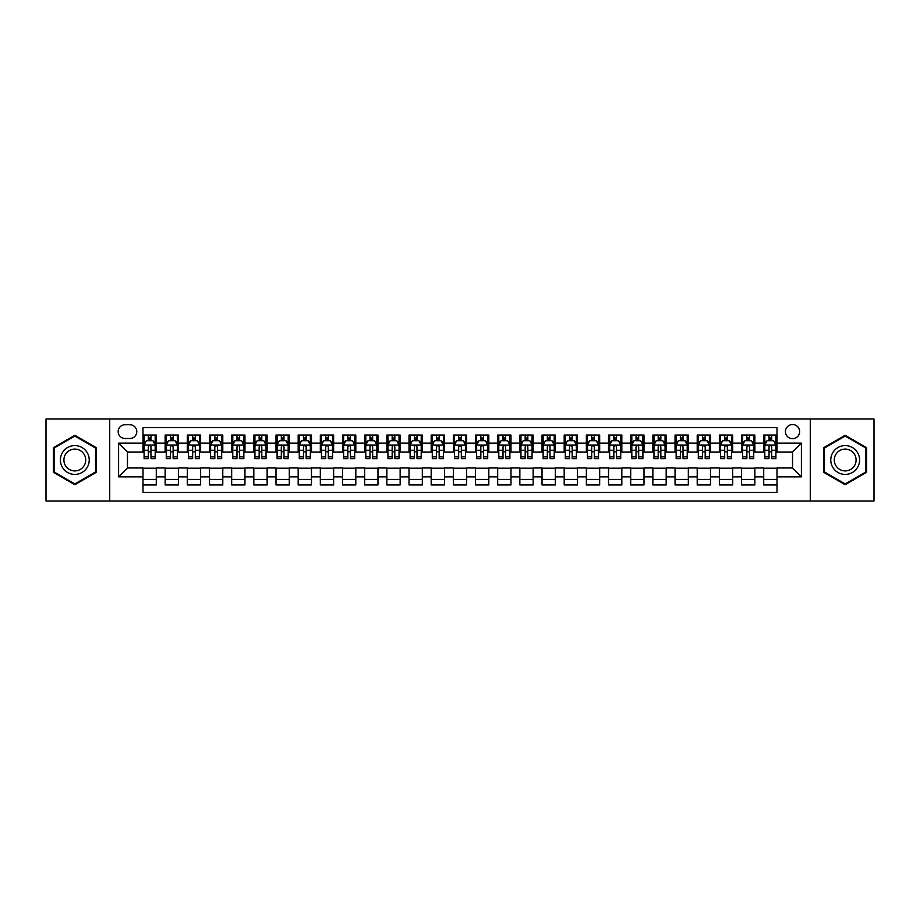 <?xml version="1.0" encoding="UTF-8"?>
<svg xmlns="http://www.w3.org/2000/svg" width="920" height="920" viewBox="0 0 920 920"><rect width="100%" height="100%" fill="white"/><g stroke="black" fill="none" stroke-linecap="round" stroke-linejoin="round"><path stroke-width="1.38" d="M792.534 424.534A7.095 7.095 0 0 0 785.438 431.629A7.095 7.095 0 0 0 792.534 438.713A7.095 7.095 0 0 0 799.63 431.629A7.095 7.095 0 0 0 792.534 424.534M810.267 501.009L874 501.009L874 418.991L810.267 418.991L810.267 501.009L109.733 501.009L109.733 418.991L46 418.991L46 501.009L109.733 501.009M777.009 435.056L763.715 435.056L763.715 443.152L754.848 443.152L754.848 452.019L763.715 452.019L763.715 443.152M754.848 443.152L754.848 435.056L741.543 435.056L741.543 443.152L732.676 443.152L732.676 452.019L741.543 452.019L741.543 443.152M732.676 443.152L732.676 435.056L719.371 435.056L719.371 443.152L710.505 443.152L710.505 452.019L719.371 452.019L719.371 443.152M710.505 443.152L710.505 435.056L697.21 435.056L697.21 443.152L688.332 443.152L688.332 452.019L697.21 452.019L697.21 443.152M688.332 443.152L688.332 435.056L675.038 435.056L675.038 443.152L666.172 443.152L666.172 452.019L675.038 452.019L675.038 443.152M666.172 443.152L666.172 435.056L652.866 435.056L652.866 443.152L644 443.152L644 452.019L652.866 452.019L652.866 443.152M644 443.152L644 435.056L630.694 435.056L630.694 443.152L621.828 443.152L621.828 452.019L630.694 452.019L630.694 443.152M621.828 443.152L621.828 435.056L608.534 435.056L608.534 443.152L599.668 443.152L599.668 452.019L608.534 452.019L608.534 443.152M599.668 443.152L599.668 435.056L586.362 435.056L586.362 443.152L577.495 443.152L577.495 452.019L586.362 452.019L586.362 443.152M577.495 443.152L577.495 435.056L564.19 435.056L564.19 443.152L555.323 443.152L555.323 452.019L564.19 452.019L564.19 443.152M555.323 443.152L555.323 435.056L542.029 435.056L542.029 443.152L533.151 443.152L533.151 452.019L542.029 452.019L542.029 443.152M533.151 443.152L533.151 435.056L519.857 435.056L519.857 443.152L510.991 443.152L510.991 452.019L519.857 452.019L519.857 443.152M510.991 443.152L510.991 435.056L497.685 435.056L497.685 443.152L488.819 443.152L488.819 452.019L497.685 452.019L497.685 443.152M488.819 443.152L488.819 435.056L475.513 435.056L475.513 443.152L466.647 443.152L466.647 452.019L475.513 452.019L475.513 443.152M466.647 443.152L466.647 435.056L453.353 435.056L453.353 443.152L444.486 443.152L444.486 452.019L453.353 452.019L453.353 443.152M444.486 443.152L444.486 435.056L431.181 435.056L431.181 443.152L422.315 443.152L422.315 452.019L431.181 452.019L431.181 443.152M422.315 443.152L422.315 435.056L409.009 435.056L409.009 443.152L400.142 443.152L400.142 452.019L409.009 452.019L409.009 443.152M400.142 443.152L400.142 435.056L386.848 435.056L386.848 443.152L377.971 443.152L377.971 452.019L386.848 452.019L386.848 443.152M377.971 443.152L377.971 435.056L364.676 435.056L364.676 443.152L355.81 443.152L355.81 452.019L364.676 452.019L364.676 443.152M355.81 443.152L355.81 435.056L342.504 435.056L342.504 443.152L333.638 443.152L333.638 452.019L342.504 452.019L342.504 443.152M333.638 443.152L333.638 435.056L320.332 435.056L320.332 443.152L311.466 443.152L311.466 452.019L320.332 452.019L320.332 443.152M311.466 443.152L311.466 435.056L298.172 435.056L298.172 443.152L289.305 443.152L289.305 452.019L298.172 452.019L298.172 443.152M289.305 443.152L289.305 435.056L276 435.056L276 443.152L267.133 443.152L267.133 452.019L276 452.019L276 443.152M267.133 443.152L267.133 435.056L253.828 435.056L253.828 443.152L244.961 443.152L244.961 452.019L253.828 452.019L253.828 443.152M244.961 443.152L244.961 435.056L231.667 435.056L231.667 443.152L222.789 443.152L222.789 452.019L231.667 452.019L231.667 443.152M222.789 443.152L222.789 435.056L209.495 435.056L209.495 443.152L200.629 443.152L200.629 452.019L209.495 452.019L209.495 443.152M200.629 443.152L200.629 435.056L187.323 435.056L187.323 443.152L178.457 443.152L178.457 452.019L187.323 452.019L187.323 443.152M178.457 443.152L178.457 435.056L165.151 435.056L165.151 452.019L156.285 452.019L156.285 435.056L142.991 435.056M142.991 484.943L156.285 484.943L156.285 467.981L165.151 467.981L165.151 484.943L178.457 484.943L178.457 467.981L187.323 467.981L187.323 476.847L178.457 476.847M187.323 476.847L187.323 484.943L200.629 484.943L200.629 467.981L209.495 467.981L209.495 476.847L200.629 476.847M209.495 476.847L209.495 484.943L222.789 484.943L222.789 467.981L231.667 467.981L231.667 476.847L222.789 476.847M231.667 476.847L231.667 484.943L244.961 484.943L244.961 467.981L253.828 467.981L253.828 476.847L244.961 476.847M253.828 476.847L253.828 484.943L267.133 484.943L267.133 467.981L276 467.981L276 476.847L267.133 476.847M276 476.847L276 484.943L289.305 484.943L289.305 467.981L298.172 467.981L298.172 476.847L289.305 476.847M298.172 476.847L298.172 484.943L311.466 484.943L311.466 467.981L320.332 467.981L320.332 476.847L311.466 476.847M320.332 476.847L320.332 484.943L333.638 484.943L333.638 467.981L342.504 467.981L342.504 476.847L333.638 476.847M342.504 476.847L342.504 484.943L355.81 484.943L355.81 467.981L364.676 467.981L364.676 476.847L355.81 476.847M364.676 476.847L364.676 484.943L377.971 484.943L377.971 467.981L386.848 467.981L386.848 476.847L377.971 476.847M386.848 476.847L386.848 484.943L400.142 484.943L400.142 467.981L409.009 467.981L409.009 476.847L400.142 476.847M409.009 476.847L409.009 484.943L422.315 484.943L422.315 467.981L431.181 467.981L431.181 476.847L422.315 476.847M431.181 476.847L431.181 484.943L444.486 484.943L444.486 467.981L453.353 467.981L453.353 476.847L444.486 476.847M453.353 476.847L453.353 484.943L466.647 484.943L466.647 467.981L475.513 467.981L475.513 476.847L466.647 476.847M475.513 476.847L475.513 484.943L488.819 484.943L488.819 467.981L497.685 467.981L497.685 476.847L488.819 476.847M497.685 476.847L497.685 484.943L510.991 484.943L510.991 467.981L519.857 467.981L519.857 476.847L510.991 476.847M519.857 476.847L519.857 484.943L533.151 484.943L533.151 467.981L542.029 467.981L542.029 476.847L533.151 476.847M542.029 476.847L542.029 484.943L555.323 484.943L555.323 467.981L564.19 467.981L564.19 476.847L555.323 476.847M564.19 476.847L564.19 484.943L577.495 484.943L577.495 467.981L586.362 467.981L586.362 476.847L577.495 476.847M586.362 476.847L586.362 484.943L599.668 484.943L599.668 467.981L608.534 467.981L608.534 476.847L599.668 476.847M608.534 476.847L608.534 484.943L621.828 484.943L621.828 467.981L630.694 467.981L630.694 476.847L621.828 476.847M630.694 476.847L630.694 484.943L644 484.943L644 467.981L652.866 467.981L652.866 476.847L644 476.847M652.866 476.847L652.866 484.943L666.172 484.943L666.172 467.981L675.038 467.981L675.038 476.847L666.172 476.847M675.038 476.847L675.038 484.943L688.332 484.943L688.332 467.981L697.21 467.981L697.21 476.847L688.332 476.847M697.21 476.847L697.21 484.943L710.505 484.943L710.505 467.981L719.371 467.981L719.371 476.847L710.505 476.847M719.371 476.847L719.371 484.943L732.676 484.943L732.676 467.981L741.543 467.981L741.543 476.847L732.676 476.847M741.543 476.847L741.543 484.943L754.848 484.943L754.848 467.981L763.715 467.981L763.715 476.847L754.848 476.847M125.028 438.495L129.904 438.495A6.877 6.877 0 0 0 136.781 431.629A6.877 6.877 0 0 0 129.904 424.752L125.028 424.752A6.877 6.877 0 0 0 118.162 431.629A6.877 6.877 0 0 0 125.028 438.495M810.267 418.991L109.733 418.991M777.009 443.152L777.009 427.639L142.991 427.639L142.991 452.019L127.466 452.019L127.466 467.981L142.991 467.981L142.991 492.361L777.009 492.361L777.009 467.981L792.534 467.981L792.534 452.019L777.009 452.019L777.009 443.152L801.4 443.152L801.4 476.847L777.009 476.847M142.991 476.847L118.599 476.847L118.599 443.152L142.991 443.152M763.715 476.847L763.715 484.943L777.009 484.943M142.991 440.599L144.095 440.599M148.304 440.599L150.972 440.599M155.181 440.599L156.285 440.599M142.991 451.8L144.095 451.8M148.304 451.8L150.972 451.8M155.181 451.8L156.285 451.8M142.991 468.199L156.285 468.199M142.991 479.4L156.285 479.4M165.151 451.8L166.267 451.8M170.476 451.8L173.132 451.8M177.353 451.8L178.457 451.8M165.151 440.599L166.267 440.599M170.476 440.599L173.132 440.599M177.353 440.599L178.457 440.599M165.151 468.199L178.457 468.199M165.151 479.4L178.457 479.4M187.323 468.199L200.629 468.199M187.323 479.4L200.629 479.4M187.323 440.599L188.439 440.599M192.648 440.599L195.304 440.599M199.513 440.599L200.629 440.599M187.323 451.8L188.439 451.8M192.648 451.8L195.304 451.8M199.513 451.8L200.629 451.8M209.495 468.199L222.789 468.199M209.495 479.4L222.789 479.4M209.495 440.599L210.599 440.599M214.82 440.599L217.476 440.599M221.685 440.599L222.789 440.599M209.495 451.8L210.599 451.8M214.82 451.8L217.476 451.8M221.685 451.8L222.789 451.8M231.667 468.199L244.961 468.199M231.667 479.4L244.961 479.4M231.667 440.599L232.771 440.599M236.98 440.599L239.648 440.599M243.857 440.599L244.961 440.599M231.667 451.8L232.771 451.8M236.98 451.8L239.648 451.8M243.857 451.8L244.961 451.8M253.828 468.199L267.133 468.199M253.828 479.4L267.133 479.4M253.828 440.599L254.943 440.599M259.152 440.599L261.809 440.599M266.029 440.599L267.133 440.599M253.828 451.8L254.943 451.8M259.152 451.8L261.809 451.8M266.029 451.8L267.133 451.8M276 468.199L289.305 468.199M276 479.4L289.305 479.4M276 440.599L277.104 440.599M281.325 440.599L283.981 440.599M288.19 440.599L289.305 440.599M276 451.8L277.104 451.8M281.325 451.8L283.981 451.8M288.19 451.8L289.305 451.8M298.172 468.199L311.466 468.199M298.172 479.4L311.466 479.4M298.172 440.599L299.276 440.599M303.485 440.599L306.153 440.599M310.362 440.599L311.466 440.599M298.172 451.8L299.276 451.8M303.485 451.8L306.153 451.8M310.362 451.8L311.466 451.8M320.332 468.199L333.638 468.199M320.332 479.4L333.638 479.4M320.332 440.599L321.448 440.599M325.657 440.599L328.313 440.599M332.534 440.599L333.638 440.599M320.332 451.8L321.448 451.8M325.657 451.8L328.313 451.8M332.534 451.8L333.638 451.8M342.504 468.199L355.81 468.199M342.504 479.4L355.81 479.4M342.504 440.599L343.62 440.599M347.829 440.599L350.485 440.599M354.695 440.599L355.81 440.599M342.504 451.8L343.62 451.8M347.829 451.8L350.485 451.8M354.695 451.8L355.81 451.8M364.676 468.199L377.971 468.199M364.676 479.4L377.971 479.4M364.676 440.599L365.78 440.599M369.989 440.599L372.657 440.599M376.866 440.599L377.971 440.599M364.676 451.8L365.78 451.8M369.989 451.8L372.657 451.8M376.866 451.8L377.971 451.8M386.848 468.199L400.142 468.199M386.848 479.4L400.142 479.4M386.848 440.599L387.952 440.599M392.161 440.599L394.829 440.599M399.038 440.599L400.142 440.599M386.848 451.8L387.952 451.8M392.161 451.8L394.829 451.8M399.038 451.8L400.142 451.8M409.009 468.199L422.315 468.199M409.009 479.4L422.315 479.4M409.009 440.599L410.124 440.599M414.334 440.599L416.99 440.599M421.21 440.599L422.315 440.599M409.009 451.8L410.124 451.8M414.334 451.8L416.99 451.8M421.21 451.8L422.315 451.8M431.181 468.199L444.486 468.199M431.181 479.4L444.486 479.4M431.181 440.599L432.285 440.599M436.505 440.599L439.162 440.599M443.371 440.599L444.486 440.599M431.181 451.8L432.285 451.8M436.505 451.8L439.162 451.8M443.371 451.8L444.486 451.8M453.353 468.199L466.647 468.199M453.353 479.4L466.647 479.4M453.353 440.599L454.457 440.599M458.666 440.599L461.334 440.599M465.543 440.599L466.647 440.599M453.353 451.8L454.457 451.8M458.666 451.8L461.334 451.8M465.543 451.8L466.647 451.8M475.513 468.199L488.819 468.199M475.513 479.4L488.819 479.4M475.513 440.599L476.629 440.599M480.838 440.599L483.494 440.599M487.715 440.599L488.819 440.599M475.513 451.8L476.629 451.8M480.838 451.8L483.494 451.8M487.715 451.8L488.819 451.8M497.685 468.199L510.991 468.199M497.685 479.4L510.991 479.4M497.685 440.599L498.789 440.599M503.01 440.599L505.666 440.599M509.875 440.599L510.991 440.599M497.685 451.8L498.789 451.8M503.01 451.8L505.666 451.8M509.875 451.8L510.991 451.8M519.857 468.199L533.151 468.199M519.857 479.4L533.151 479.4M519.857 440.599L520.962 440.599M525.17 440.599L527.838 440.599M532.047 440.599L533.151 440.599M519.857 451.8L520.962 451.8M525.17 451.8L527.838 451.8M532.047 451.8L533.151 451.8M542.029 468.199L555.323 468.199M542.029 479.4L555.323 479.4M542.029 440.599L543.134 440.599M547.342 440.599L550.01 440.599M554.219 440.599L555.323 440.599M542.029 451.8L543.134 451.8M547.342 451.8L550.01 451.8M554.219 451.8L555.323 451.8M564.19 468.199L577.495 468.199M564.19 479.4L577.495 479.4M564.19 440.599L565.305 440.599M569.514 440.599L572.171 440.599M576.38 440.599L577.495 440.599M564.19 451.8L565.305 451.8M569.514 451.8L572.171 451.8M576.38 451.8L577.495 451.8M586.362 468.199L599.668 468.199M586.362 479.4L599.668 479.4M586.362 440.599L587.466 440.599M591.686 440.599L594.343 440.599M598.552 440.599L599.668 440.599M586.362 451.8L587.466 451.8M591.686 451.8L594.343 451.8M598.552 451.8L599.668 451.8M608.534 468.199L621.828 468.199M608.534 479.4L621.828 479.4M608.534 440.599L609.638 440.599M613.847 440.599L616.515 440.599M620.724 440.599L621.828 440.599M608.534 451.8L609.638 451.8M613.847 451.8L616.515 451.8M620.724 451.8L621.828 451.8M630.694 468.199L644 468.199M630.694 479.4L644 479.4M630.694 440.599L631.81 440.599M636.019 440.599L638.675 440.599M642.896 440.599L644 440.599M630.694 451.8L631.81 451.8M636.019 451.8L638.675 451.8M642.896 451.8L644 451.8M652.866 468.199L666.172 468.199M652.866 479.4L666.172 479.4M652.866 440.599L653.97 440.599M658.191 440.599L660.847 440.599M665.056 440.599L666.172 440.599M652.866 451.8L653.97 451.8M658.191 451.8L660.847 451.8M665.056 451.8L666.172 451.8M675.038 468.199L688.332 468.199M675.038 479.4L688.332 479.4M675.038 440.599L676.143 440.599M680.351 440.599L683.019 440.599M687.228 440.599L688.332 440.599M675.038 451.8L676.143 451.8M680.351 451.8L683.019 451.8M687.228 451.8L688.332 451.8M697.21 468.199L710.505 468.199M697.21 479.4L710.505 479.4M697.21 440.599L698.314 440.599M702.523 440.599L705.18 440.599M709.4 440.599L710.505 440.599M697.21 451.8L698.314 451.8M702.523 451.8L705.18 451.8M709.4 451.8L710.505 451.8M719.371 468.199L732.676 468.199M719.371 479.4L732.676 479.4M719.371 440.599L720.486 440.599M724.695 440.599L727.352 440.599M731.561 440.599L732.676 440.599M719.371 451.8L720.486 451.8M724.695 451.8L727.352 451.8M731.561 451.8L732.676 451.8M741.543 468.199L754.848 468.199M741.543 479.4L754.848 479.4M741.543 440.599L742.647 440.599M746.867 440.599L749.524 440.599M753.733 440.599L754.848 440.599M741.543 451.8L742.647 451.8M746.867 451.8L749.524 451.8M753.733 451.8L754.848 451.8M763.715 468.199L777.009 468.199M763.715 479.4L777.009 479.4M763.715 440.599L764.819 440.599M769.028 440.599L771.696 440.599M775.905 440.599L777.009 440.599M763.715 451.8L764.819 451.8M769.028 451.8L771.696 451.8M775.905 451.8L777.009 451.8M127.466 452.019L118.599 443.152M127.466 467.981L118.599 476.847M801.4 443.152L792.534 452.019M801.4 476.847L792.534 467.981M74.819 484.702L96.209 472.351L96.209 447.649L74.819 435.298L53.429 447.649L53.429 472.351L74.819 484.702M866.571 447.649L845.181 435.298L823.791 447.649L823.791 472.351L845.181 484.702L866.571 472.351L866.571 447.649M150.972 437.943L148.304 437.943M155.181 456.86L150.972 456.86L150.972 458.666L155.181 458.666L155.181 445.142L152.961 440.714L146.314 440.714L144.095 445.142L144.095 458.666L148.304 458.666L148.304 456.86L144.095 456.86M144.095 445.142L144.095 435.056M155.181 445.142L155.181 435.056M148.304 440.714L148.304 435.056M150.972 435.056L150.972 440.714M150.972 456.86L150.972 446.809C150.086 445.096 149.201 445.096 148.304 446.809L148.304 456.86M74.819 445.591A14.409 14.409 0 0 0 60.409 460A14.409 14.409 0 0 0 74.819 474.409A14.409 14.409 0 0 0 89.228 460A14.409 14.409 0 0 0 74.819 445.591M74.819 449.086A10.913 10.913 0 0 0 63.905 460A10.913 10.913 0 0 0 74.819 470.913A10.913 10.913 0 0 0 85.732 460A10.913 10.913 0 0 0 74.819 449.086M95.542 471.971L74.819 483.931L54.096 471.971L54.096 448.028L74.819 436.068L95.542 448.028L95.542 471.971M832.703 452.789A14.409 14.409 0 0 0 837.97 472.477A14.409 14.409 0 0 0 857.658 467.21A14.409 14.409 0 0 0 852.38 447.522A14.409 14.409 0 0 0 832.703 452.789M835.728 454.549A10.913 10.913 0 0 0 839.73 469.453A10.913 10.913 0 0 0 854.634 465.451A10.913 10.913 0 0 0 850.632 450.547A10.913 10.913 0 0 0 835.728 454.549M865.904 448.028L865.904 471.971L845.181 483.931L824.458 471.971L824.458 448.028L845.181 436.068L865.904 448.028M173.132 437.943L170.476 437.943M177.353 456.86L173.132 456.86L173.132 458.666L177.353 458.666L177.353 445.142L175.133 440.714L168.486 440.714L166.267 445.142L166.267 458.666L170.476 458.666L170.476 456.86L166.267 456.86M166.267 445.142L166.267 435.056M177.353 445.142L177.353 435.056M170.476 440.714L170.476 435.056M173.132 435.056L173.132 440.714M173.132 456.86L173.132 446.809C172.247 445.096 171.361 445.096 170.476 446.809L170.476 456.86M195.304 437.943L192.648 437.943M199.513 456.86L195.304 456.86L195.304 458.666L199.513 458.666L199.513 445.142L197.305 440.714L190.647 440.714L188.439 445.142L188.439 458.666L192.648 458.666L192.648 456.86L188.439 456.86M188.439 445.142L188.439 435.056M199.513 445.142L199.513 435.056M192.648 440.714L192.648 435.056M195.304 435.056L195.304 440.714M195.304 456.86L195.304 446.809C194.419 445.096 193.533 445.096 192.648 446.809L192.648 456.86M217.476 437.943L214.82 437.943M221.685 456.86L217.476 456.86L217.476 458.666L221.685 458.666L221.685 445.142L219.466 440.714L212.819 440.714L210.599 445.142L210.599 458.666L214.82 458.666L214.82 456.86L210.599 456.86M210.599 445.142L210.599 435.056M221.685 445.142L221.685 435.056M214.82 440.714L214.82 435.056M217.476 435.056L217.476 440.714M217.476 456.86L217.476 446.809C216.591 445.096 215.705 445.096 214.82 446.809L214.82 456.86M239.648 437.943L236.98 437.943M243.857 456.86L239.648 456.86L239.648 458.666L243.857 458.666L243.857 445.142L241.638 440.714L234.991 440.714L232.771 445.142L232.771 458.666L236.98 458.666L236.98 456.86L232.771 456.86M232.771 445.142L232.771 435.056M243.857 445.142L243.857 435.056M236.98 440.714L236.98 435.056M239.648 435.056L239.648 440.714M239.648 456.86L239.648 446.809C238.763 445.096 237.866 445.096 236.98 446.809L236.98 456.86M261.809 437.943L259.152 437.943M266.029 456.86L261.809 456.86L261.809 458.666L266.029 458.666L266.029 445.142L263.81 440.714L257.151 440.714L254.943 445.142L254.943 458.666L259.152 458.666L259.152 456.86L254.943 456.86M254.943 445.142L254.943 435.056M266.029 445.142L266.029 435.056M259.152 440.714L259.152 435.056M261.809 435.056L261.809 440.714M261.809 456.86L261.809 446.809C260.923 445.096 260.038 445.096 259.152 446.809L259.152 456.86M283.981 437.943L281.325 437.943M288.19 456.86L283.981 456.86L283.981 458.666L288.19 458.666L288.19 445.142L285.97 440.714L279.323 440.714L277.104 445.142L277.104 458.666L281.325 458.666L281.325 456.86L277.104 456.86M277.104 445.142L277.104 435.056M288.19 445.142L288.19 435.056M281.325 440.714L281.325 435.056M283.981 435.056L283.981 440.714M283.981 456.86L283.981 446.809C283.095 445.096 282.21 445.096 281.325 446.809L281.325 456.86M306.153 437.943L303.485 437.943M310.362 456.86L306.153 456.86L306.153 458.666L310.362 458.666L310.362 445.142L308.142 440.714L301.495 440.714L299.276 445.142L299.276 458.666L303.485 458.666L303.485 456.86L299.276 456.86M299.276 445.142L299.276 435.056M310.362 445.142L310.362 435.056M303.485 440.714L303.485 435.056M306.153 435.056L306.153 440.714M306.153 456.86L306.153 446.809C305.267 445.096 304.382 445.096 303.485 446.809L303.485 456.86M328.313 437.943L325.657 437.943M332.534 456.86L328.313 456.86L328.313 458.666L332.534 458.666L332.534 445.142L330.315 440.714L323.667 440.714L321.448 445.142L321.448 458.666L325.657 458.666L325.657 456.86L321.448 456.86M321.448 445.142L321.448 435.056M332.534 445.142L332.534 435.056M325.657 440.714L325.657 435.056M328.313 435.056L328.313 440.714M328.313 456.86L328.313 446.809C327.428 445.096 326.542 445.096 325.657 446.809L325.657 456.86M350.485 437.943L347.829 437.943M354.695 456.86L350.485 456.86L350.485 458.666L354.695 458.666L354.695 445.142L352.486 440.714L345.828 440.714L343.62 445.142L343.62 458.666L347.829 458.666L347.829 456.86L343.62 456.86M343.62 445.142L343.62 435.056M354.695 445.142L354.695 435.056M347.829 440.714L347.829 435.056M350.485 435.056L350.485 440.714M350.485 456.86L350.485 446.809C349.6 445.096 348.714 445.096 347.829 446.809L347.829 456.86M372.657 437.943L369.989 437.943M376.866 456.86L372.657 456.86L372.657 458.666L376.866 458.666L376.866 445.142L374.647 440.714L368 440.714L365.78 445.142L365.78 458.666L369.989 458.666L369.989 456.86L365.78 456.86M365.78 445.142L365.78 435.056M376.866 445.142L376.866 435.056M369.989 440.714L369.989 435.056M372.657 435.056L372.657 440.714M372.657 456.86L372.657 446.809C371.772 445.096 370.886 445.096 369.989 446.809L369.989 456.86M394.829 437.943L392.161 437.943M399.038 456.86L394.829 456.86L394.829 458.666L399.038 458.666L399.038 445.142L396.819 440.714L390.172 440.714L387.952 445.142L387.952 458.666L392.161 458.666L392.161 456.86L387.952 456.86M387.952 445.142L387.952 435.056M399.038 445.142L399.038 435.056M392.161 440.714L392.161 435.056M394.829 435.056L394.829 440.714M394.829 456.86L394.829 446.809C393.944 445.096 393.047 445.096 392.161 446.809L392.161 456.86M416.99 437.943L414.334 437.943M421.21 456.86L416.99 456.86L416.99 458.666L421.21 458.666L421.21 445.142L418.991 440.714L412.332 440.714L410.124 445.142L410.124 458.666L414.334 458.666L414.334 456.86L410.124 456.86M410.124 445.142L410.124 435.056M421.21 445.142L421.21 435.056M414.334 440.714L414.334 435.056M416.99 435.056L416.99 440.714M416.99 456.86L416.99 446.809C416.104 445.096 415.219 445.096 414.334 446.809L414.334 456.86M439.162 437.943L436.505 437.943M443.371 456.86L439.162 456.86L439.162 458.666L443.371 458.666L443.371 445.142L441.151 440.714L434.504 440.714L432.285 445.142L432.285 458.666L436.505 458.666L436.505 456.86L432.285 456.86M432.285 445.142L432.285 435.056M443.371 445.142L443.371 435.056M436.505 440.714L436.505 435.056M439.162 435.056L439.162 440.714M439.162 456.86L439.162 446.809C438.276 445.096 437.391 445.096 436.505 446.809L436.505 456.86M461.334 437.943L458.666 437.943M465.543 456.86L461.334 456.86L461.334 458.666L465.543 458.666L465.543 445.142L463.323 440.714L456.676 440.714L454.457 445.142L454.457 458.666L458.666 458.666L458.666 456.86L454.457 456.86M454.457 445.142L454.457 435.056M465.543 445.142L465.543 435.056M458.666 440.714L458.666 435.056M461.334 435.056L461.334 440.714M461.334 456.86L461.334 446.809C460.448 445.096 459.563 445.096 458.666 446.809L458.666 456.86M483.494 437.943L480.838 437.943M487.715 456.86L483.494 456.86L483.494 458.666L487.715 458.666L487.715 445.142L485.495 440.714L478.848 440.714L476.629 445.142L476.629 458.666L480.838 458.666L480.838 456.86L476.629 456.86M476.629 445.142L476.629 435.056M487.715 445.142L487.715 435.056M480.838 440.714L480.838 435.056M483.494 435.056L483.494 440.714M483.494 456.86L483.494 446.809C482.609 445.096 481.723 445.096 480.838 446.809L480.838 456.86M505.666 437.943L503.01 437.943M509.875 456.86L505.666 456.86L505.666 458.666L509.875 458.666L509.875 445.142L507.667 440.714L501.009 440.714L498.789 445.142L498.789 458.666L503.01 458.666L503.01 456.86L498.789 456.86M498.789 445.142L498.789 435.056M509.875 445.142L509.875 435.056M503.01 440.714L503.01 435.056M505.666 435.056L505.666 440.714M505.666 456.86L505.666 446.809C504.781 445.096 503.895 445.096 503.01 446.809L503.01 456.86M527.838 437.943L525.17 437.943M532.047 456.86L527.838 456.86L527.838 458.666L532.047 458.666L532.047 445.142L529.828 440.714L523.181 440.714L520.962 445.142L520.962 458.666L525.17 458.666L525.17 456.86L520.962 456.86M520.962 445.142L520.962 435.056M532.047 445.142L532.047 435.056M525.17 440.714L525.17 435.056M527.838 435.056L527.838 440.714M527.838 456.86L527.838 446.809C526.953 445.096 526.067 445.096 525.17 446.809L525.17 456.86M550.01 437.943L547.342 437.943M554.219 456.86L550.01 456.86L550.01 458.666L554.219 458.666L554.219 445.142L552 440.714L545.353 440.714L543.134 445.142L543.134 458.666L547.342 458.666L547.342 456.86L543.134 456.86M543.134 445.142L543.134 435.056M554.219 445.142L554.219 435.056M547.342 440.714L547.342 435.056M550.01 435.056L550.01 440.714M550.01 456.86L550.01 446.809C549.125 445.096 548.228 445.096 547.342 446.809L547.342 456.86M572.171 437.943L569.514 437.943M576.38 456.86L572.171 456.86L572.171 458.666L576.38 458.666L576.38 445.142L574.172 440.714L567.514 440.714L565.305 445.142L565.305 458.666L569.514 458.666L569.514 456.86L565.305 456.86M565.305 445.142L565.305 435.056M576.38 445.142L576.38 435.056M569.514 440.714L569.514 435.056M572.171 435.056L572.171 440.714M572.171 456.86L572.171 446.809C571.285 445.096 570.4 445.096 569.514 446.809L569.514 456.86M594.343 437.943L591.686 437.943M598.552 456.86L594.343 456.86L594.343 458.666L598.552 458.666L598.552 445.142L596.332 440.714L589.685 440.714L587.466 445.142L587.466 458.666L591.686 458.666L591.686 456.86L587.466 456.86M587.466 445.142L587.466 435.056M598.552 445.142L598.552 435.056M591.686 440.714L591.686 435.056M594.343 435.056L594.343 440.714M594.343 456.86L594.343 446.809C593.457 445.096 592.572 445.096 591.686 446.809L591.686 456.86M616.515 437.943L613.847 437.943M620.724 456.86L616.515 456.86L616.515 458.666L620.724 458.666L620.724 445.142L618.505 440.714L611.857 440.714L609.638 445.142L609.638 458.666L613.847 458.666L613.847 456.86L609.638 456.86M609.638 445.142L609.638 435.056M620.724 445.142L620.724 435.056M613.847 440.714L613.847 435.056M616.515 435.056L616.515 440.714M616.515 456.86L616.515 446.809C615.63 445.096 614.744 445.096 613.847 446.809L613.847 456.86M638.675 437.943L636.019 437.943M642.896 456.86L638.675 456.86L638.675 458.666L642.896 458.666L642.896 445.142L640.676 440.714L634.029 440.714L631.81 445.142L631.81 458.666L636.019 458.666L636.019 456.86L631.81 456.86M631.81 445.142L631.81 435.056M642.896 445.142L642.896 435.056M636.019 440.714L636.019 435.056M638.675 435.056L638.675 440.714M638.675 456.86L638.675 446.809C637.79 445.096 636.904 445.096 636.019 446.809L636.019 456.86M660.847 437.943L658.191 437.943M665.056 456.86L660.847 456.86L660.847 458.666L665.056 458.666L665.056 445.142L662.848 440.714L656.19 440.714L653.97 445.142L653.97 458.666L658.191 458.666L658.191 456.86L653.97 456.86M653.97 445.142L653.97 435.056M665.056 445.142L665.056 435.056M658.191 440.714L658.191 435.056M660.847 435.056L660.847 440.714M660.847 456.86L660.847 446.809C659.962 445.096 659.077 445.096 658.191 446.809L658.191 456.86M683.019 437.943L680.351 437.943M687.228 456.86L683.019 456.86L683.019 458.666L687.228 458.666L687.228 445.142L685.009 440.714L678.362 440.714L676.143 445.142L676.143 458.666L680.351 458.666L680.351 456.86L676.143 456.86M676.143 445.142L676.143 435.056M687.228 445.142L687.228 435.056M680.351 440.714L680.351 435.056M683.019 435.056L683.019 440.714M683.019 456.86L683.019 446.809C682.134 445.096 681.248 445.096 680.351 446.809L680.351 456.86M705.18 437.943L702.523 437.943M709.4 456.86L705.18 456.86L705.18 458.666L709.4 458.666L709.4 445.142L707.181 440.714L700.534 440.714L698.314 445.142L698.314 458.666L702.523 458.666L702.523 456.86L698.314 456.86M698.314 445.142L698.314 435.056M709.4 445.142L709.4 435.056M702.523 440.714L702.523 435.056M705.18 435.056L705.18 440.714M705.18 456.86L705.18 446.809C704.294 445.096 703.409 445.096 702.523 446.809L702.523 456.86M727.352 437.943L724.695 437.943M731.561 456.86L727.352 456.86L727.352 458.666L731.561 458.666L731.561 445.142L729.353 440.714L722.694 440.714L720.486 445.142L720.486 458.666L724.695 458.666L724.695 456.86L720.486 456.86M720.486 445.142L720.486 435.056M731.561 445.142L731.561 435.056M724.695 440.714L724.695 435.056M727.352 435.056L727.352 440.714M727.352 456.86L727.352 446.809C726.466 445.096 725.581 445.096 724.695 446.809L724.695 456.86M749.524 437.943L746.867 437.943M753.733 456.86L749.524 456.86L749.524 458.666L753.733 458.666L753.733 445.142L751.513 440.714L744.866 440.714L742.647 445.142L742.647 458.666L746.867 458.666L746.867 456.86L742.647 456.86M742.647 445.142L742.647 435.056M753.733 445.142L753.733 435.056M746.867 440.714L746.867 435.056M749.524 435.056L749.524 440.714M749.524 456.86L749.524 446.809C748.638 445.096 747.753 445.096 746.867 446.809L746.867 456.86M771.696 437.943L769.028 437.943M775.905 456.86L771.696 456.86L771.696 458.666L775.905 458.666L775.905 445.142L773.685 440.714L767.038 440.714L764.819 445.142L764.819 458.666L769.028 458.666L769.028 456.86L764.819 456.86M764.819 445.142L764.819 435.056M775.905 445.142L775.905 435.056M769.028 440.714L769.028 435.056M771.696 435.056L771.696 440.714M771.696 456.86L771.696 446.809C770.81 445.096 769.925 445.096 769.028 446.809L769.028 456.86M165.151 476.847L156.285 476.847M165.151 443.152L156.285 443.152M155.123 445.038L144.152 445.038M144.095 441.933L145.705 441.933M153.571 441.933L155.181 441.933M148.304 450.282L144.095 450.282M155.181 450.282L150.972 450.282M150.972 439.357L148.304 439.357M177.295 445.038L166.324 445.038M166.267 441.933L167.877 441.933M175.743 441.933L177.353 441.933M170.476 450.282L166.267 450.282M177.353 450.282L173.132 450.282M173.132 439.357L170.476 439.357M199.467 445.038L188.485 445.038M188.439 441.933L190.037 441.933M197.915 441.933L199.513 441.933M192.648 450.282L188.439 450.282M199.513 450.282L195.304 450.282M195.304 439.357L192.648 439.357M221.628 445.038L210.657 445.038M210.599 441.933L212.209 441.933M220.075 441.933L221.685 441.933M214.82 450.282L210.599 450.282M221.685 450.282L217.476 450.282M217.476 439.357L214.82 439.357M243.8 445.038L232.829 445.038M232.771 441.933L234.381 441.933M242.247 441.933L243.857 441.933M236.98 450.282L232.771 450.282M243.857 450.282L239.648 450.282M239.648 439.357L236.98 439.357M265.972 445.038L254.989 445.038M254.943 441.933L256.542 441.933M264.419 441.933L266.029 441.933M259.152 450.282L254.943 450.282M266.029 450.282L261.809 450.282M261.809 439.357L259.152 439.357M288.132 445.038L277.161 445.038M277.104 441.933L278.714 441.933M286.591 441.933L288.19 441.933M281.325 450.282L277.104 450.282M288.19 450.282L283.981 450.282M283.981 439.357L281.325 439.357M310.304 445.038L299.334 445.038M299.276 441.933L300.886 441.933M308.752 441.933L310.362 441.933M303.485 450.282L299.276 450.282M310.362 450.282L306.153 450.282M306.153 439.357L303.485 439.357M332.476 445.038L321.505 445.038M321.448 441.933L323.058 441.933M330.924 441.933L332.534 441.933M325.657 450.282L321.448 450.282M332.534 450.282L328.313 450.282M328.313 439.357L325.657 439.357M354.648 445.038L343.666 445.038M343.62 441.933L345.218 441.933M353.096 441.933L354.695 441.933M347.829 450.282L343.62 450.282M354.695 450.282L350.485 450.282M350.485 439.357L347.829 439.357M376.809 445.038L365.838 445.038M365.78 441.933L367.391 441.933M375.256 441.933L376.866 441.933M369.989 450.282L365.78 450.282M376.866 450.282L372.657 450.282M372.657 439.357L369.989 439.357M398.981 445.038L388.01 445.038M387.952 441.933L389.562 441.933M397.428 441.933L399.038 441.933M392.161 450.282L387.952 450.282M399.038 450.282L394.829 450.282M394.829 439.357L392.161 439.357M421.153 445.038L410.171 445.038M410.124 441.933L411.723 441.933M419.6 441.933L421.21 441.933M414.334 450.282L410.124 450.282M421.21 450.282L416.99 450.282M416.99 439.357L414.334 439.357M443.313 445.038L432.342 445.038M432.285 441.933L433.895 441.933M441.761 441.933L443.371 441.933M436.505 450.282L432.285 450.282M443.371 450.282L439.162 450.282M439.162 439.357L436.505 439.357M465.485 445.038L454.514 445.038M454.457 441.933L456.067 441.933M463.933 441.933L465.543 441.933M458.666 450.282L454.457 450.282M465.543 450.282L461.334 450.282M461.334 439.357L458.666 439.357M487.657 445.038L476.686 445.038M476.629 441.933L478.239 441.933M486.105 441.933L487.715 441.933M480.838 450.282L476.629 450.282M487.715 450.282L483.494 450.282M483.494 439.357L480.838 439.357M509.829 445.038L498.847 445.038M498.789 441.933L500.399 441.933M508.277 441.933L509.875 441.933M503.01 450.282L498.789 450.282M509.875 450.282L505.666 450.282M505.666 439.357L503.01 439.357M531.99 445.038L521.019 445.038M520.962 441.933L522.572 441.933M530.438 441.933L532.047 441.933M525.17 450.282L520.962 450.282M532.047 450.282L527.838 450.282M527.838 439.357L525.17 439.357M554.162 445.038L543.191 445.038M543.134 441.933L544.743 441.933M552.609 441.933L554.219 441.933M547.342 450.282L543.134 450.282M554.219 450.282L550.01 450.282M550.01 439.357L547.342 439.357M576.334 445.038L565.351 445.038M565.305 441.933L566.904 441.933M574.781 441.933L576.38 441.933M569.514 450.282L565.305 450.282M576.38 450.282L572.171 450.282M572.171 439.357L569.514 439.357M598.494 445.038L587.523 445.038M587.466 441.933L589.076 441.933M596.942 441.933L598.552 441.933M591.686 450.282L587.466 450.282M598.552 450.282L594.343 450.282M594.343 439.357L591.686 439.357M620.667 445.038L609.695 445.038M609.638 441.933L611.248 441.933M619.114 441.933L620.724 441.933M613.847 450.282L609.638 450.282M620.724 450.282L616.515 450.282M616.515 439.357L613.847 439.357M642.838 445.038L631.867 445.038M631.81 441.933L633.408 441.933M641.286 441.933L642.896 441.933M636.019 450.282L631.81 450.282M642.896 450.282L638.675 450.282M638.675 439.357L636.019 439.357M665.01 445.038L654.028 445.038M653.97 441.933L655.581 441.933M663.458 441.933L665.056 441.933M658.191 450.282L653.97 450.282M665.056 450.282L660.847 450.282M660.847 439.357L658.191 439.357M687.171 445.038L676.2 445.038M676.143 441.933L677.752 441.933M685.619 441.933L687.228 441.933M680.351 450.282L676.143 450.282M687.228 450.282L683.019 450.282M683.019 439.357L680.351 439.357M709.343 445.038L698.372 445.038M698.314 441.933L699.924 441.933M707.79 441.933L709.4 441.933M702.523 450.282L698.314 450.282M709.4 450.282L705.18 450.282M705.18 439.357L702.523 439.357M731.515 445.038L720.532 445.038M720.486 441.933L722.085 441.933M729.962 441.933L731.561 441.933M724.695 450.282L720.486 450.282M731.561 450.282L727.352 450.282M727.352 439.357L724.695 439.357M753.675 445.038L742.704 445.038M742.647 441.933L744.257 441.933M752.123 441.933L753.733 441.933M746.867 450.282L742.647 450.282M753.733 450.282L749.524 450.282M749.524 439.357L746.867 439.357M775.847 445.038L764.876 445.038M764.819 441.933L766.429 441.933M774.295 441.933L775.905 441.933M769.028 450.282L764.819 450.282M775.905 450.282L771.696 450.282M771.696 439.357L769.028 439.357"/></g></svg>
